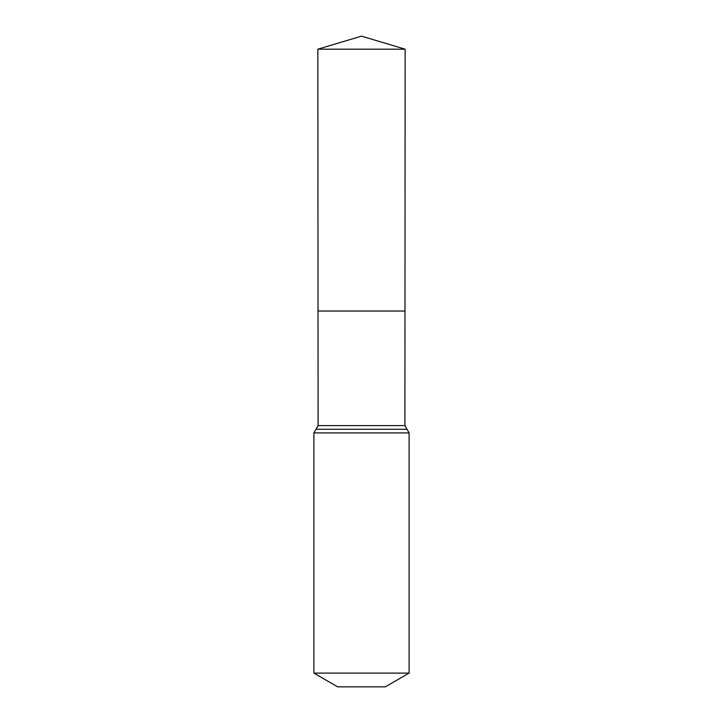 <?xml version="1.0" encoding="UTF-8"?>
<svg xmlns="http://www.w3.org/2000/svg" width="723" height="723" viewBox="0 0 723 723"><rect width="100%" height="100%" fill="white"/><g stroke="black" fill="none" stroke-linecap="round" stroke-linejoin="round"><path stroke-width="1.08" d="M313.89 673.104L409.11 673.104L385.305 686.85L337.695 686.85L313.89 673.104L313.89 432.914L318.093 425.603L404.907 425.603L405.142 49.182L317.858 49.182L361.5 36.15L405.142 49.182M318.093 425.603L318.021 311.035L404.979 311.035L318.021 311.035L317.858 49.182M409.11 673.104L409.11 432.914L404.907 425.603M361.5 311.035L404.979 311.035L405.142 49.182L361.5 36.15M313.89 432.914L409.11 432.914M315.987 429.263L407.013 429.263"/></g></svg>
